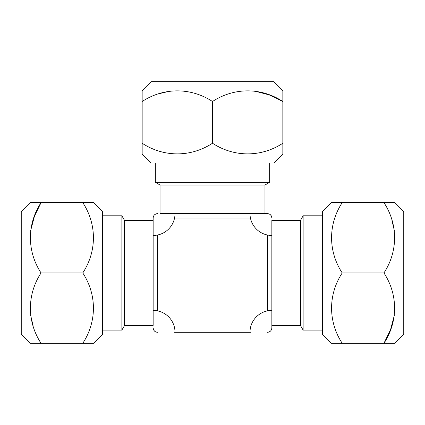 <?xml version="1.0" encoding="UTF-8"?>
<svg xmlns="http://www.w3.org/2000/svg" width="425" height="425" viewBox="0 0 425 425"><rect width="100%" height="100%" fill="white"/><g stroke="black" fill="none" stroke-linecap="round" stroke-linejoin="round"><path stroke-width="0.64" d="M322.416 334.369L322.416 211.533L331.341 202.608L342.221 202.608C328.153 224.002 327.919 251.148 342.221 272.951C328.153 294.35 327.919 321.491 342.221 343.299L331.341 343.299L322.416 334.369M394.331 315.323L390.554 329.672L383.94 343.299L394.825 343.299L403.75 334.369L403.75 211.533L394.825 202.608L383.94 202.608L394.825 202.608M342.221 343.299L383.94 343.299C398.007 321.9 398.246 294.759 383.94 272.951C398.007 251.558 398.246 224.416 383.94 202.608L331.341 202.608M383.94 272.951L342.221 272.951M391.808 219.762L394.336 230.584M273.918 163.041L151.082 163.041L142.157 154.11L142.157 143.23C163.551 157.298 190.692 157.537 212.5 143.23C233.899 157.298 261.04 157.537 282.843 143.23L282.843 154.11L273.918 163.041M254.873 91.12L269.216 94.897L282.843 101.511L282.843 90.631L273.918 81.701L151.082 81.701L142.157 90.631L142.157 101.511L142.157 90.631M282.843 143.23L282.843 101.511C261.449 87.444 234.308 87.205 212.5 101.511C191.101 87.444 163.96 87.205 142.157 101.511L142.157 154.11M212.5 101.511L212.5 143.23M159.306 93.643L170.127 91.12M102.584 211.533L102.584 334.369L93.659 343.299L82.779 343.299C96.847 321.9 97.081 294.759 82.779 272.951C96.847 251.558 97.081 224.416 82.779 202.608L93.659 202.608L102.584 211.533M30.669 230.578L34.446 216.235L41.06 202.608L30.175 202.608L21.25 211.533L21.25 334.369L30.175 343.299L41.06 343.299L30.175 343.299M82.779 202.608L41.06 202.608C26.993 224.002 26.754 251.148 41.06 272.951C26.993 294.35 26.754 321.491 41.06 343.299L93.659 343.299M41.06 272.951L82.779 272.951M33.192 326.145L30.664 315.323M300.433 325.422L300.433 220.485L271.851 220.485L271.851 327.909L271.851 325.422L300.433 325.422L303.137 330.108L303.137 215.799L300.433 220.485M322.416 215.799L303.137 215.799M322.416 330.108L303.137 330.108M264.966 185.024L160.034 185.024L160.034 213.6L267.458 213.6L264.966 213.6L264.966 185.024L269.657 182.314L155.343 182.314L160.034 185.024M155.343 163.041L155.343 182.314M269.657 163.041L269.657 182.314M124.567 220.485L124.567 325.422L153.149 325.422L153.149 217.993L153.149 220.485L124.567 220.485L121.863 215.799L121.863 330.108L124.567 325.422M102.584 330.108L121.863 330.108M102.584 215.799L121.863 215.799M174.574 213.6C175.063 213.86 175.063 215.326 174.574 217.993A21.872 21.872 0 0 1 157.542 235.025C154.875 235.519 153.409 235.519 153.149 235.025M153.149 310.877C153.409 310.388 154.875 310.388 157.542 310.877A21.872 21.872 0 0 1 174.574 327.909C175.063 330.576 175.063 332.042 174.574 332.308L250.426 332.308C249.937 332.047 249.937 330.581 250.426 327.909A21.872 21.872 0 0 1 267.458 310.877C270.125 310.388 271.591 310.388 271.851 310.877M271.851 235.025C271.591 235.519 270.125 235.519 267.458 235.025A21.872 21.872 0 0 1 250.426 217.993C249.937 215.332 249.937 213.865 250.426 213.6M153.149 217.993C153.409 215.332 154.875 213.865 157.542 213.6L155.879 213.929M155.842 213.945L154.44 214.88M267.458 213.6C270.125 213.86 271.591 215.326 271.851 217.993L271.527 216.33M271.511 216.293L270.571 214.891M157.542 332.308C154.875 332.047 153.409 330.581 153.149 327.909L153.473 329.577M153.489 329.614L154.429 331.011M271.851 327.909C271.591 330.576 270.125 332.042 267.458 332.308L269.121 331.978M269.158 331.962L270.56 331.027M250.426 217.993L174.574 217.993M157.542 235.025L157.542 310.877M174.574 327.909L250.426 327.909M267.458 310.877L267.458 235.025"/></g></svg>
